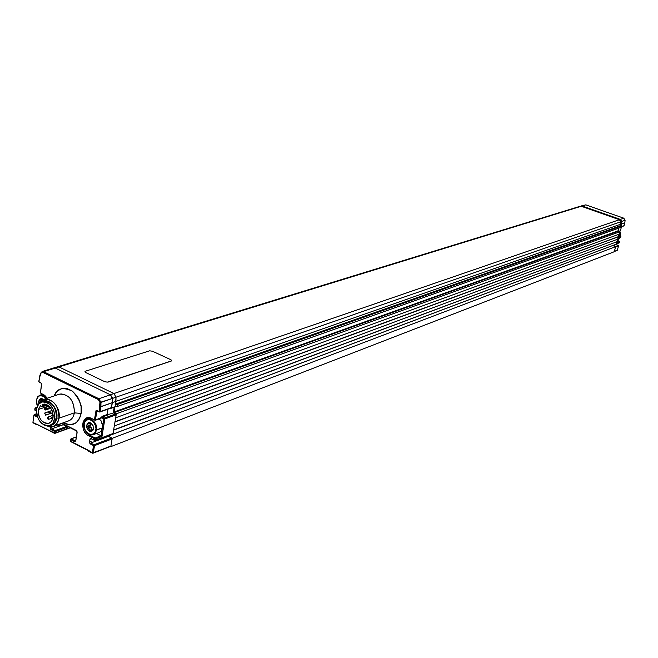 <?xml version="1.0" encoding="UTF-8"?>
<svg xmlns="http://www.w3.org/2000/svg" width="658" height="658" viewBox="0 0 658 658"><rect width="100%" height="100%" fill="white"/><g stroke="black" fill="none" stroke-linecap="round" stroke-linejoin="round"><path stroke-width="0.99" d="M580.2 206.25L57.624 366.761L58.973 366.925L581.253 206.267L58.973 366.925L113.966 393.55L619.441 219.706L581.253 206.267L619.729 219.838L620.724 221.458L619.844 226.179M619.704 226.22L115.158 404.571M579.575 206.645L580.076 206.299M117.116 403.88L117.938 404.283L117.116 403.88L117.938 404.283L117.659 405.978L117.938 404.283L621.267 226.089L117.938 404.283L117.585 406.405L620.913 227.364L117.585 406.405L117.116 406.175L117.585 406.405L117.938 404.283L115.29 405.221L115.931 401.405L112.329 402.671L111.408 408.199L117.659 405.978L111.046 408.026L112.329 402.671L112.403 398.46L116.014 397.202L113.966 393.55L110.355 394.792L113.966 393.55L58.973 366.925L55.272 368.061L110.355 394.792L112.403 398.46L620.724 221.787L619.441 219.706L113.966 393.55L116.014 397.202L115.931 401.405L620.478 224.288L620.025 225.949L115.471 404.16L116.014 397.202L620.724 221.787L620.478 224.288L112.329 402.671L112.271 397.333L110.355 394.792L55.272 368.061L58.973 366.925L57.624 366.761L53.915 367.896L55.272 368.061L53.8 367.937M114.048 412.665L113.76 412.064L618.117 231.254L114.048 412.665L114.599 407.063L113.76 412.064L617.944 230.917L618.701 228.153L617.936 231.016L619.704 231.822L619.046 234.232L115.668 417.789L116.343 413.792L619.704 231.822L618.117 231.254L114.048 412.665L116.343 413.792L114.048 412.665M621.267 226.089L620.913 227.364L621.267 226.089M99.926 403.025L100.616 402.786L99.926 403.025M99.926 403.444L100.551 403.222L99.926 403.444M107.756 436.608L107.904 435.728L112.222 438.31L110.824 446.634L614.292 251.71L110.824 446.634L112.222 438.31L615.666 246.66L614.292 251.71L615.666 246.66L112.222 438.31L107.838 436.114L612.639 245.566L615.666 246.66L612.647 245.524M112.921 434.14L616.357 244.126L112.921 434.14L113.595 430.168L617.007 241.725L616.357 244.126L617.007 241.725L113.595 430.168L112.921 434.14M113.637 429.921L617.007 241.725L113.637 429.921M617.475 239.265L616.826 241.659L617.475 239.265M114.295 425.981L617.697 239.183L618.824 234.314L617.697 239.183L114.295 425.981L114.969 421.992L618.356 236.773L114.969 421.992L114.295 425.981M619.046 234.232L619.704 231.822L116.343 413.792L115.668 417.789L619.046 234.232M115.01 421.753L618.175 236.707L115.01 421.753M68.416 426.853L67.05 427.338L66.828 428.786L69.987 427.651L66.219 429.148L66.828 428.786L66.828 426.606L62.584 423.908M66.779 428.942L70.151 427.733M59.862 425.932L57.871 424.92M115.767 405.057L115.356 404.851L115.767 405.057M107.986 409.111L106.958 415.305L107.986 409.111L107.081 414.565L102.031 416.382L101.11 418.2M114.196 407.212L113.217 413.06L114.196 407.212M89.463 440.926L92.4 442.415M101.513 438.968L101.653 438.088M103.314 428.325L102.393 427.865M102.146 417.995L104.819 419.269M53.635 368.003L52.977 368.529M66.606 429.148L67.05 427.338L66.639 426.458L63.226 424.739L51.637 428.851L51.053 429.649L54.482 431.393L55.066 430.595L51.637 428.851L55.066 430.595L66.639 426.458L55.066 430.595L55.486 431.484L67.05 427.338L55.486 431.484L55.256 432.939L66.828 428.786L54.968 433.342L66.219 429.148M100.666 402.49L99.424 410.09M96.833 411.447L95.673 412.245M104.12 437.981L104.268 437.101L104.12 437.981M104.523 421.038L104.351 419.039M618.199 231.287L620.428 232.068M617.722 242.128L617.549 242.654L619.63 241.873L619.425 242.629L616.456 243.748L619.532 232.455L620.445 232.118L617.697 242.111M623.578 225.924L620.856 226.985M621.489 226.755L620.395 230.777L619.096 231.246L619.926 231.024M618.52 230.761L617.936 230.974M618.956 242.876L616.456 243.748L619.532 232.455L620.42 232.134L617.549 242.654L619.63 241.873L618.051 240.894L619.441 241.396M619.367 241.363L617.763 241.963L619.367 241.363L618.059 240.877M615.748 244.357L613.001 245.689L615.978 244.57L618.339 245.426M616.044 244.595L618.273 245.393L615.304 246.528L613.001 245.689L615.304 246.528L618.273 245.393L618.528 245.903L617.369 250.18L614.391 251.331L615.559 247.038L618.528 245.903L615.575 246.882M616.9 250.427L614.169 251.578M614.325 251.463L615.559 247.038M621.02 226.862L621.358 224.008L624.837 222.782L624.047 225.678L621.094 226.722L621.333 225.834M585.883 204.885L623.874 218.226M585.842 204.86L623.817 218.209L620.33 219.402L621.613 221.475L625.092 220.266L624.853 222.717L621.374 223.942L621.613 221.475L625.092 220.266L623.817 218.209L620.33 219.402L582.182 205.979L585.817 204.86L581.211 205.938L585.817 204.86L623.842 218.201M620.083 225.76L620.815 226.015L621.613 221.475L620.617 219.533L581.211 205.938M619.046 237.258L620.856 236.592L620.288 232.702L620.856 236.592L618.454 239.413L620.856 236.592L619.046 237.258M67.141 421.276C71.023 420.52 73.433 417.707 74.37 412.846L81.123 413.463L79.371 418.801L76.344 422.526L73.309 424.221L69.559 424.755L63.374 422.749L67.231 424.41L69.995 424.772L75.102 423.39L77.249 421.704L80.325 416.646L81.123 413.463L74.37 412.846C74.107 400.459 69.213 394.216 59.681 394.117L44.168 399.225C53.75 399.348 58.694 405.682 58.981 418.208L74.37 412.846L58.981 418.208C61.696 404.415 44.333 391.823 39.135 403.658L44.168 399.225M56.777 418.003L58.981 418.208L56.777 418.003L56.169 410.789L52.574 404.399L49.087 401.709L47.22 401.018L43.568 401.043L41.298 402.202C47.639 396.568 58.768 407.87 56.777 418.003C55.807 422.88 53.323 425.438 49.317 425.677L52.755 424.747L54.195 423.596L56.243 420.166L56.777 418.003M40.697 373.366L42.186 371.499L43.551 371.671L42.959 372.453L41.15 372.823L39.694 377.05L40.656 373.061L39.529 376.639L38.978 381.854L41.586 383.474L38.781 381.55L39.62 376.993M40.434 392.933L41.709 383.853M43.346 394.71L40.451 392.99M46.71 425.841C53.084 428.111 57.18 425.57 58.981 418.208C58.2 422.543 56.177 425.29 52.903 426.45L46.71 425.841M52.903 426.45L68.3 421.013C71.558 419.853 73.581 417.131 74.37 412.846C74.354 401.331 69.83 395.006 60.807 393.887M54.211 395.919C56.827 388.261 62.954 386.707 72.594 391.263C80.029 399.784 82.875 407.187 81.123 413.463L81.099 406.422L78.919 399.373L77.126 396.198L72.462 391.156L67.001 388.475L61.581 388.549L57.024 391.346L54.211 395.919M91.544 438.902L90.771 439.19L91.404 438.828L94.76 440.523L113.028 433.515L95.402 440.161L95.607 438.886L101.965 436.501L101.299 435.917L96.504 433.482L101.061 435.777L95.18 437.981L89.167 434.954L89.858 434.691L88.583 435.76L87.193 434.88L84.8 432.273L83.196 428.884L82.62 425.216L83.171 421.827L85.861 418.356L88.526 417.633L91.413 418.356C82.143 413.323 79.24 431.516 88.583 435.76L89.167 434.954C82.883 429.452 82.085 424.048 86.782 418.743L91.627 418.842L91.413 418.356L94.431 419.862L95.994 410.715L96.932 410.469L99.07 411.521L99.942 402.449L99.498 400.714L98.322 399.546L98.906 398.732L43.551 371.671L55.272 368.061L43.551 371.671L98.906 398.732L98.322 399.546L42.959 372.453L98.322 399.546L99.942 402.449L112.403 398.46L112.329 402.606L100.896 406.619L100.97 402.433L112.403 398.46L110.355 394.792L98.906 398.732L100.97 402.433L98.906 398.732L110.355 394.792L55.272 368.061L53.915 367.896L42.186 371.499M101.168 435.168L102.253 434.757L101.168 435.168M102.122 429.37L101.061 435.777L95.18 437.981L95.607 438.886L101.965 436.501L104.877 418.94L116.17 414.844L115.742 413.948L104.449 418.036L102.311 416.983L107.369 415.165L102.311 416.983L102.031 416.382L113.62 412.911L115.742 413.948L104.449 418.036L104.877 418.94L116.17 414.844L113.028 433.515L95.361 440.301M91.421 418.653L95.394 420.108M94.777 417.756L95.871 417.361L94.777 417.756M92.317 452.984L110.643 446.395L93.321 452.819L94.497 445.655L112.115 438.935L111.696 438.047L94.069 444.75L90.714 443.048L108.364 436.377L111.696 438.047L94.069 444.75L94.497 445.655L112.115 438.935L110.931 446.009L92.523 453.206L93.485 445.565L90.13 443.862L93.485 445.565L94.069 444.75L90.714 443.048L90.13 443.862L89.274 442.061L90.212 438.36L94.39 440.07L94.596 438.804L88.583 435.76L94.596 438.804L95.18 437.981L89.167 434.954C82.53 428.761 82.02 423.242 87.637 418.381L91.635 418.842M96.068 416.144L95.056 416.045L96.068 416.144M102.59 426.54L103.865 418.842L101.39 417.526L94.81 420.322L101.34 417.822L95.443 419.952L96.874 411.192L99.448 411.998L111.202 407.976L100.09 411.62L100.888 406.734L112.321 402.721L111.515 407.565L100.041 411.785M102.163 429.115L102.352 427.996M100.378 409.852L99.284 410.238L100.378 409.852M97.425 410.995L96.874 411.192L97.425 410.995M93.979 448.814L92.885 449.233M70.488 441.115L70.677 439.223L71.303 438.861L70.488 441.14L87.933 450.039L70.702 441.608L87.933 450.039L92.309 452.729L88.657 451.232L92.688 453.181L93.288 452.943M92.819 449.661L93.905 449.241L92.819 449.661M87.933 450.294L88.411 450.45M92.975 448.698L94.069 448.279M71.303 438.861L76.303 437.019L71.303 438.861L74.782 440.638L71.303 438.861M75.9 440.218L74.198 441.444L70.719 439.667L74.198 441.444L75.654 441.066L77.101 432.701L75.974 430.307L77.101 432.701L77.044 431.738M51.036 426.779L50.946 427.371L61.827 423.522M76.353 430.768L76.887 431.303M77.002 432.635L75.941 439.988M61.679 423.349L75.983 430.579M75.974 430.307L61.984 423.242L75.974 430.307M55.214 433.104L54.26 433.112M37.646 424.624L54.647 433.301L37.646 424.624M32.933 422.346L33.961 414.935L36.609 413.874L34.561 414.565L37.045 415.831M37.416 424.632L36.527 424.5M36.511 424.468L32.925 422.411L36.511 424.468M34.792 409.885L34.956 408.281L35.557 407.911L34.784 409.95L36.404 411.028M36.412 410.773L34.784 409.95L36.412 410.773M36.519 409.482L34.973 408.7L36.519 409.482M37.457 417.082L33.977 415.354L32.925 422.411L54.26 432.857L54.482 431.393L50.551 429.255L50.016 426.762M41.586 383.474L40.426 392.982L44.678 395.277L47.261 398.213L43.56 394.915L47.253 398.213M36.684 408.478L35.557 407.911L36.955 407.442L35.557 407.911L36.684 408.478M45.566 404.218L42.556 405.221L42.688 406.192L46.989 404.752L42.178 406.817L41.084 406.126L41.972 406.841L42.688 406.192L42.178 404.415L42.655 404.251C49.679 404.481 53.109 409.128 52.944 418.184L51.414 421.515L48.782 423.349C41.734 423.193 38.279 418.57 38.411 409.473L48.643 406.035L38.411 409.473L40.706 405.32L41.084 406.126M42.786 404.218L45.287 404.16L48.47 405.682L50.345 407.565L52.385 411.308L53.183 415.511L52.944 418.184L51.653 421.202L49.457 423.086L46.693 423.555L43.773 422.543L41.141 420.215L39.209 416.909L38.246 413.142L38.411 409.473L40.706 405.32M49.975 425.463L54.071 423.209L56.349 418.644L54.68 419.228L56.349 418.644C56.563 407.45 52.327 401.701 43.642 401.413L39.488 403.338L38.254 404.711L36.692 408.445L38.608 404.242L41.964 401.964C50.65 402.26 54.894 408.018 54.68 419.228L52.796 423.341L49.547 425.611C40.812 425.43 36.527 419.705 36.692 408.445L36.914 415.346L38.74 419.804L41.619 423.357L45.114 425.463L48.708 425.808L51.842 424.328L53.084 422.962L54.968 417.007L53.709 409.959L49.72 404.218L46.2 402.12L42.605 401.816M42.342 404.769L44.497 404.053M45.821 408.33L44.259 408.857L44.769 407.721L46.002 408.857L50.23 407.425L46.002 408.857L45.492 409.992L44.259 408.857L45.821 408.33M50.074 407.236L48.651 405.821M48.75 411.678L44.637 413.084L45.912 415.009L52.788 412.648L45.641 415.173L44.637 413.084L45.188 412.895M52.089 410.543L49.737 411.349M52.031 417.213L53.043 417.666L52.171 417.18L51.308 417.937L52.73 418.981L51.628 418.628L51.579 417.756M51.637 418.628L52.558 419.491M48.848 412.714L49.967 413.602L50.543 412.574L48.47 412.492L50.543 412.574L49.35 411.308L48.774 412.327M48.018 417.032L53.175 415.28L48.182 416.999L48.84 419.261L48.182 416.999L47.606 418.463L48.659 419.31L47.606 418.463L48.182 416.999L47.573 418.291M48.947 419.212L51.25 418.414M38.888 403.815L39.669 402.721M40.508 401.52L40.475 401.109L40.508 401.52M36.404 399.941L36.42 400.22C38.345 394.701 41.503 394.175 45.912 398.658L43.083 396.108L39.776 395.721L37.934 396.856L36.42 400.22L37.629 396.832L39.974 395.162L43.453 395.573L46.578 398.435C41.89 393.525 38.501 394.027 36.404 399.941L36.363 402.408L36.404 399.941M37.44 406.151L36.42 400.22L36.453 403.074L37.44 406.151M43.37 399.464L42.441 398.83M38.814 403.642L38.674 401.347L39.431 399.505L40.886 398.608L42.663 398.896L39.431 399.505L40.475 401.109L39.431 399.505L38.814 403.642M42.392 398.871L42.367 399.455L41.257 399.554L39.825 399.332L42.112 399.546L42.671 398.904M42.836 399.76L42.721 399.348L42.836 399.76M41.479 399.571L39.686 400.163L41.479 399.571M87.111 426.853L90.023 425.792L90.681 424.649L88.353 425.496L86.634 427.659L89.192 428.736L89.315 431.261L91.709 430.003L92.679 430.694L89.315 431.261L86.634 427.659L87.308 423.464L88.353 425.496L87.111 426.853M93.025 434.782C89.611 435.464 86.881 433.671 84.833 429.411C89.57 436.476 93.461 436.698 96.52 430.069L95.303 433.087L93.025 434.782L99.424 432.396L101.126 431.122L102.377 427.914L95.846 430.011C94.637 439.149 82.431 432.972 84.166 424.155L84.553 428.638L84.166 424.155C85.318 415.017 97.598 421.12 95.846 430.011L96.52 430.069C98.379 420.635 85.351 414.17 84.134 423.867L85.367 420.807L87.695 419.113C93.411 419.064 96.356 422.716 96.52 430.069L102.377 427.914L102.352 423.719L101.957 423.867L101.291 421.054L99.177 418.899M91.881 429.485L90.343 427.067L87.44 428.128L89.192 428.736L89.184 430.472L92.087 429.411L91.511 427.889L89.833 426.491L90.681 424.649L90.557 423.333L90.681 424.649L88.353 425.496L87.547 424.122L89.225 423.522M92.877 430.414L91.709 430.003L90.171 430.974M93.247 429.74L93.485 427.083M90.656 422.872L90.039 423.505L87.308 423.464L88.838 422.568L90.672 422.88L93.206 425.965L90.672 422.88L92.951 425.348L93.494 428.835L92.679 430.694L90.236 431.574L87.662 429.83L86.445 426.474L87.308 423.464L90.45 422.814M93.148 425.808L91.396 423.456M84.166 424.155L84.175 427.05L85.071 429.954L87.744 433.367L91.174 434.667L94.217 433.408L95.509 431.319L95.961 428.588L95.5 425.619L93.288 421.712L89.973 419.623L87.695 419.623L85.038 421.696L84.166 424.155M90.385 422.847L90.039 423.505L88.213 423.341M149.358 350.895L85.515 371.178L149.662 350.821L152.434 351.216L170.916 359.753L171.705 360.436L171.203 361.094L108.027 382.117L171.22 360.995L107.32 382.142L104.745 381.681L85.672 372.502L84.915 371.77L85.515 371.178M170.916 359.753L152.434 351.216M619.787 226.204L115.413 404.481M99.926 403.214L100.592 402.984M54.968 433.342L70.324 427.823M620.445 232.118L617.632 242.432M621.037 226.92L623.809 225.933M619.326 231.328L620.157 231.032M616.406 243.929L619.194 242.876M616.003 244.562L618.298 245.393M614.342 251.512L617.138 250.427M38.781 381.55L39.217 382.347M59.681 394.117L59.22 394.274M40.656 373.061L39.529 376.639M91.067 438.787L91.52 438.623M101.192 434.996L102.278 434.593M112.732 433.91L95.106 440.556M101.036 418.233L95.139 420.363M99.777 412.031L111.202 407.976M97.088 410.913L97.524 410.756M99.3 410.131L100.394 409.745M110.643 446.395L93.033 453.214M92.523 453.206L88.657 451.232M88.147 450.508L70.702 441.608M70.974 438.828L76.328 436.854M76.904 432.364L76.196 430.784M61.564 423.39L76.057 430.719M37.481 424.649L54.482 433.326M34.257 414.532L36.593 413.742M36.856 424.772L33.155 422.88M36.404 411.127L35.014 410.428M47.072 398.271L43.568 394.915M35.252 407.87L37.004 407.286M42.219 406.8L47.508 405.032M41.964 401.964L43.642 401.413M48.708 406.397L44.769 407.721M50.798 408.19L45.492 409.992M52.805 412.722L45.641 415.173M52.056 410.477L49.621 411.308M48.865 411.571L44.909 412.911M53.142 416.827L51.316 417.937M51.25 418.184L52.55 419.516M50.024 413.586L48.486 412.624M49.292 411.324L48.47 412.492M51.25 418.43L48.577 419.335M53.175 415.264L47.647 417.254L47.335 418.62L48.396 419.343M42.573 394.323L39.974 395.162M43.124 399.225L42.276 399.496M90.031 418.274L87.695 419.113M93.099 429.477L91.52 430.052M91.075 423.152L90.253 423.448"/></g></svg>
